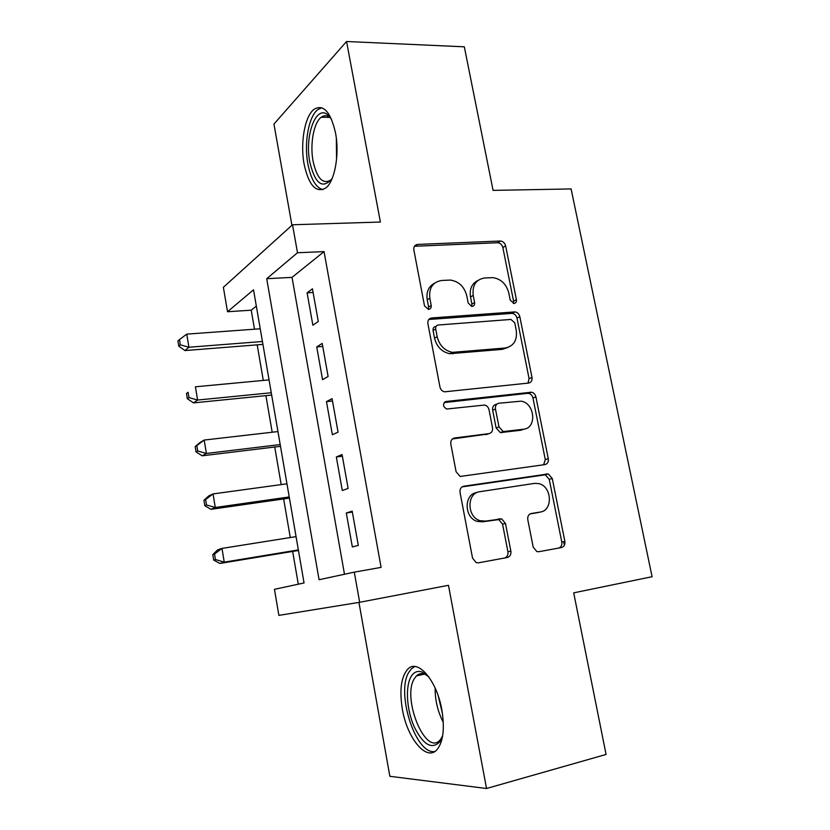 <?xml version="1.0" encoding="UTF-8"?>
<svg xmlns="http://www.w3.org/2000/svg" width="830" height="830" viewBox="0 0 830 830"><rect width="100%" height="100%" fill="white"/><g stroke="black" fill="none" stroke-linecap="round" stroke-linejoin="round"><path stroke-width="1.25" d="M514.04 303.479C515.866 303.137 516.665 301.871 516.416 299.703L505.626 245.867C504.806 242.962 503.084 241.343 500.449 241.022L417.615 244.425C414.782 244.86 413.527 246.666 413.838 249.861L424.524 305.948L428.571 309.434C430.552 309.071 431.434 307.754 431.206 305.492L429.815 298.219C428.799 287.906 432.752 281.993 441.695 280.467L450.368 280.073C458.845 281.38 464.312 286.63 466.782 295.822L468.182 302.981L471.648 306.394L471.897 304.07L470.506 296.953L473.214 295.407C472.156 285.292 475.922 279.492 484.523 278.009L492.771 277.625C500.998 278.87 506.342 284.026 508.821 293.104L510.222 300.118L514.04 303.479M513.365 303.448L513.583 301.207L502.856 247.568C502.036 244.674 500.314 243.055 497.689 242.734L414.419 246.271M428.29 309.445L428.602 307.038L427.222 299.786L429.815 298.219M471.648 306.394L472.114 306.405C474.023 306.042 474.853 304.755 474.615 302.545L473.214 295.407M441.84 709.837C436.705 679.812 417.272 658.045 407.551 669.395C401.087 677.155 399.355 690.404 402.353 709.152C407.011 737.901 426.33 761.826 436.891 749.791C443.22 742.062 444.87 728.74 441.84 709.837M335.507 132.873C330.631 111.863 323.524 103.968 314.186 109.197C304.797 115.93 300.076 143.05 304.122 164.195C308.791 185.36 315.981 193.307 325.702 188.047C334.698 181.563 339.729 154.463 335.507 132.873M533.192 547.115L536.844 551.587L538.815 551.722L561.505 547.561C564.13 546.742 565.251 544.677 564.867 541.378L552.261 478.495L548.277 473.94L463.783 486.204C460.94 486.961 459.696 489.046 460.038 492.439L472.54 558.092L476.171 562.626L478.412 562.823L507.275 557.521C510.035 556.66 511.239 554.544 510.865 551.151L505.47 523.44L501.652 518.875L485.54 521.105L480.248 520.711C466.74 517.277 466.502 492.906 479.875 491.692L534.499 483.382L538.763 483.61C551.971 486.256 553.268 510.585 540.195 512.048L531.273 513.521C528.586 514.31 527.424 516.364 527.787 519.684L533.192 547.115M354.286 572.15L359.649 602.29L278.87 615.383L274.46 589.321L304.05 582.961L253.524 289.815L227.513 311.738L223.374 287.294L292.523 224.764L297.503 252.745L266.7 278.704L319.073 579.724L354.286 572.15L381.095 567.378L324.042 251.615L297.503 252.745M292.523 224.764L380.389 222.035L346.556 41.5L464.323 46.812L493.082 190.381L571.102 188.939L652.09 576.715L573.696 592.848L606.066 754.449L486.536 788.5L448.47 585.306L359.649 602.29M528.606 383.066C531.231 382.474 532.362 380.586 531.999 377.411L519.819 316.676C519.082 313.927 517.484 312.329 515.015 311.893L431.652 317.963C428.82 318.492 427.564 320.39 427.896 323.638L439.952 386.977C440.606 389.602 442.12 391.221 444.507 391.822L528.606 383.066M535.9 396.885L548.288 458.689C548.661 461.916 547.541 463.887 544.916 464.603L460.173 476.462L456.095 471.762L450.825 444.06C450.483 440.709 451.738 438.676 454.57 437.981L488.943 433.623C491.692 432.938 492.885 430.957 492.522 427.678L489.036 409.792C488.393 407.229 486.92 405.642 484.637 405.05L446.623 409.024C442.66 406.327 442.504 403.816 446.135 401.481L531.522 392.206C533.773 392.756 535.236 394.323 535.9 396.885L532.964 398.037L545.289 459.602L548.288 458.689M358.944 602.404L389.851 776.299L486.536 788.5M346.556 41.5L273.942 124.075L291.932 225.304M318.284 321.49L312.443 288.809L307.1 292.834L312.869 325.215L318.284 321.49M328.109 376.478L322.206 343.413L316.728 346.919L322.559 379.673L328.109 376.478M532.061 377.847L530.609 377.992M338.059 432.108L332.073 398.649L326.47 401.627L332.374 434.764L338.059 432.108M348.123 488.414L342.064 454.55L336.326 456.988L342.302 490.52L348.123 488.414M324.042 251.615L292.025 277.376L344.492 574.256M346.307 513.002L352.345 546.939L358.301 545.393L352.179 511.124L346.307 513.002L352.345 512.079M256.325 306.094L251.231 310.192L254.499 329.199M257.186 344.844L263.297 380.431M265.911 395.651L272.188 432.223M274.73 447.007L281.183 484.596M283.642 498.934L290.272 537.55M292.658 551.431L298.292 584.196M563.632 541.616L564.379 545.31M251.231 310.192L227.513 311.738M292.025 277.376L266.7 278.704M307.1 292.834L313.107 292.482M316.728 346.919L322.745 346.421M326.47 401.627L332.498 400.994M336.326 456.988L342.365 456.21M477.852 280.509C471.834 283.549 469.386 289.027 470.506 296.953M434.515 283.217C428.56 286.443 426.132 291.963 427.222 299.786M527.984 383.138L529.084 378.636L516.976 318.118C516.239 315.379 514.642 313.792 512.193 313.356L428.778 319.488M514.745 322.787L510.917 319.436L438.313 325.007C436.331 325.381 435.46 326.709 435.688 328.981L437.171 336.71C439.402 345.415 444.486 350.634 452.423 352.356L505.231 348.009C513.729 346.214 517.391 340.29 516.239 330.236L514.745 322.787M436.248 326.149L435.677 326.47C433.706 326.854 432.845 328.172 433.063 330.433L435.688 328.981M507.804 347.49L502.409 349.347L449.736 353.715C441.819 352.003 436.756 346.805 434.536 338.132L433.063 330.433M543.629 464.779L545.289 459.602M452.402 438.946L487.77 434.049M444.175 402.581L527.517 393.347L530.432 392.175M523.523 429.235C537.217 428.197 534.904 402.924 521.053 401.17L499.017 403.214C496.309 403.847 495.126 405.797 495.479 409.045L498.975 426.879L503.219 431.569L523.523 429.235L520.607 430.272L524.124 429.141M497.108 403.982L496.174 404.366C493.477 404.999 492.294 406.928 492.647 410.176L495.479 409.045M520.607 430.272L500.355 432.606L496.122 427.938L492.647 410.176M532.964 398.037C532.31 395.474 530.858 393.928 528.606 393.379L527.517 393.347M538.608 512.432L530.028 513.957M477.043 492.512C463.711 493.726 463.929 518.003 477.406 521.427L482.676 521.811L485.54 521.105M504.713 557.988C507.223 556.982 508.292 554.897 507.919 551.742L502.555 524.135L498.747 519.59L482.676 521.811M558.787 548.059C561.173 547.084 562.169 545.061 561.775 541.98L549.242 479.346L545.269 474.802L462.02 486.899M260.236 328.784L186.771 334.127L188.929 347.241L184.955 350.561L262.934 344.388M180.328 344.834L179.477 339.584L177.911 340.954L178.772 346.172L180.328 344.834L188.929 347.241L262.436 341.504M179.477 339.584L186.771 334.127M184.955 350.561L178.772 346.172M332.135 178.512C322.631 189.551 315.193 184.104 309.818 162.172C304.517 136.338 315.722 104.694 327.611 114.696L331.492 119.157M331.253 118.794L329.645 117.3C326.792 115.204 323.99 115.194 321.231 117.248C313.688 122.601 309.818 144.275 313.086 161.207C316.853 178.108 322.642 184.457 330.454 180.255L331.917 178.875M321.833 107.734L317.973 109.519C308.604 116.2 303.873 143.092 307.899 164.07C310.897 179.156 315.877 187.684 322.86 189.665M442.743 735.287L440.025 741.522C431.891 750.009 423.259 745.029 414.108 726.592C406.617 709.536 405.206 686.597 411.078 676.647C413.9 671.968 417.604 670.443 422.19 672.072L428.944 677.052M427.896 675.973L424.804 674.23C421.567 673.026 418.756 673.597 416.37 675.952L414.481 678.442C401.575 697.366 425.323 756.67 439.962 740.142L442.286 736.76M414.793 666.532L411.421 668.804L409.014 672.01C395.651 691.929 415.384 754.823 434.744 751.544M269.045 379.891L195.424 386.79L197.602 400.05L193.525 402.882L271.659 395.07M188.96 397.601L188.088 392.289L186.491 393.462L187.352 398.742L188.96 397.601L197.602 400.05L271.265 392.756M186.491 393.462L188.088 392.289M193.525 402.882L187.352 398.742M277.957 431.559L204.18 440.056L206.39 453.46L202.198 455.805L280.499 446.312M197.685 450.96L196.803 445.596L195.164 446.571L196.036 451.914L197.685 450.96L206.39 453.46L280.198 444.569M195.164 446.571L200.02 442.514L204.18 440.056L196.803 445.596M202.198 455.805L196.036 451.914M286.952 483.797L213.04 493.923L215.271 507.493L210.976 509.319L289.421 498.114M206.504 504.941L205.622 499.515L203.931 500.283L204.813 505.688L206.504 504.941L215.271 507.493L289.224 496.952M203.931 500.283L208.766 495.884L213.04 493.923L205.622 499.515M210.976 509.319L204.813 505.688M296.061 536.626L221.994 548.412L224.245 562.138L219.846 563.456L298.447 550.477M215.437 559.534L214.534 554.046L212.802 554.606L213.694 560.074L215.437 559.534L224.245 562.138L298.354 549.927M212.802 554.606L217.616 549.865L221.994 548.412L214.534 554.046M219.846 563.456L213.694 560.074M513.583 301.207L516.416 299.703M428.602 307.038L431.206 305.492M471.897 304.07L474.615 302.545M415.073 246.199L417.615 244.425M497.45 242.744L500.2 241.022M502.856 247.568L505.626 245.867M429.048 319.457L431.652 317.963M511.539 313.356L514.372 311.883M516.976 318.118L519.819 316.676M529.084 378.636L531.999 377.411M434.536 338.132L437.171 336.71M452.889 353.798L455.577 352.439M502.409 349.347L505.231 348.009M452.765 438.665L454.57 437.981M486.121 434.661L488.943 433.623M444.569 402.177L446.135 401.481M496.122 427.938L498.975 426.879M501.735 432.669L504.599 431.631M530.723 513.656L531.273 513.521M537.186 512.774L540.195 512.048M496.848 519.456L499.753 518.75M502.555 524.135L505.47 523.44M507.919 551.742L510.865 551.151M462.611 486.556L463.783 486.204M543.764 474.729L546.763 473.868M549.242 479.346L552.261 478.495M561.775 541.98L564.867 541.378M336.555 159.474L336.347 138.454M443.303 722.411C437.742 711.58 435.024 700.126 435.148 688.07M438.292 696.131L442.473 713.696M497.689 242.734L500.449 241.022M512.193 313.356L515.015 311.893M449.736 353.715L452.423 352.356M500.355 432.606L503.219 431.569M528.606 393.379L531.522 392.206M477.406 521.427L480.248 520.711M498.747 519.59L501.652 518.875M545.269 474.802L548.277 473.94M329.645 117.3L327.611 114.696M329.728 117.362L321.231 117.248M424.804 674.23L422.19 672.072M424.472 674.105L416.37 675.952"/></g></svg>
